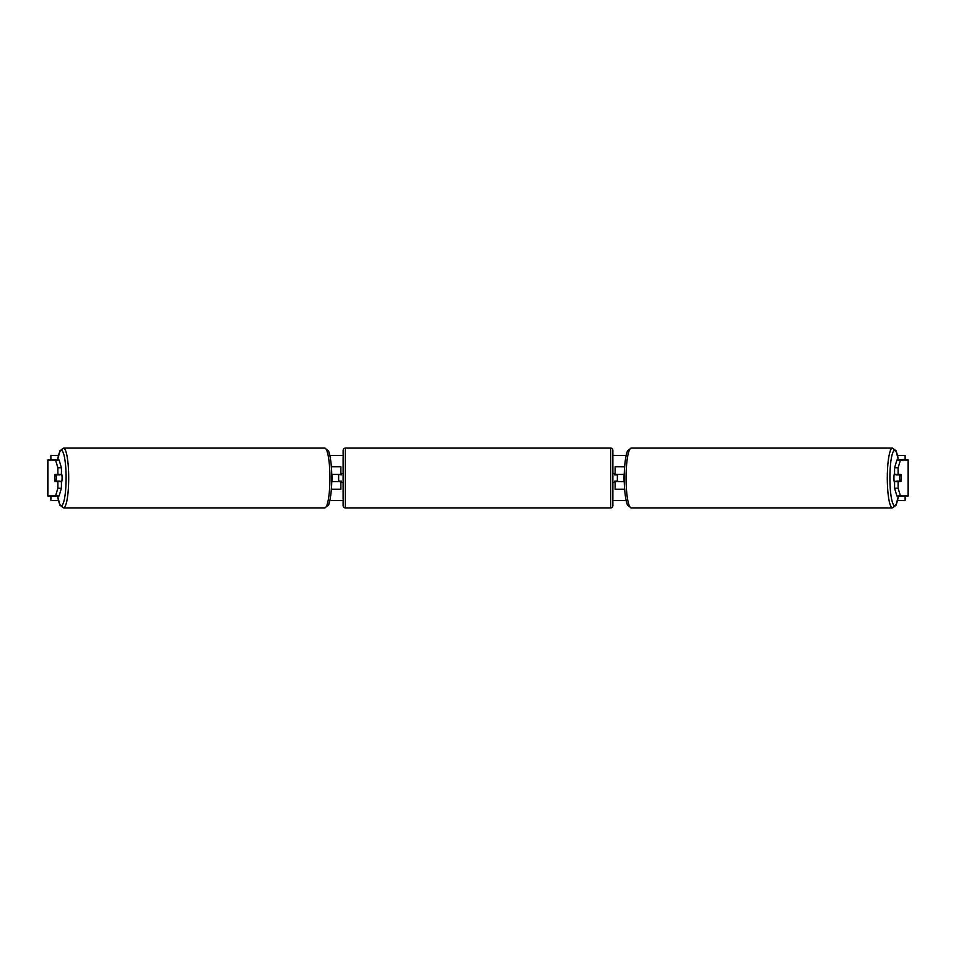 <?xml version="1.0" encoding="UTF-8"?>
<svg xmlns="http://www.w3.org/2000/svg" width="956" height="956" viewBox="0 0 956 956"><rect width="100%" height="100%" fill="white"/><g stroke="black" fill="none" stroke-linecap="round" stroke-linejoin="round"><path stroke-width="1.43" d="M331.374 489.245L340.874 489.245L340.874 481.597L331.744 481.597M340.874 474.857L340.874 466.755L331.374 466.755M338.627 474.403L341.328 474.857L341.328 473.507L343.12 473.507M338.627 474.857L338.627 481.597M331.744 474.403L340.874 474.403M61.423 467.807L57.886 467.807L55.544 460.015L59.081 460.015L61.423 467.807L61.423 474.403L55.066 474.403A4.493 0.777 -90 0 0 54.755 478A4.493 0.777 -90 0 0 55.066 481.597L57.886 481.597L57.886 488.193L61.423 488.193L61.423 481.597L57.886 481.597M61.423 488.193L59.081 495.985L47.8 495.985L47.8 460.015L55.544 460.015M57.886 474.403L57.886 467.807M55.544 495.985L57.886 488.193M894.577 467.807L894.577 474.403L900.934 474.403A4.493 0.777 -90 0 1 901.245 478A4.493 0.777 -90 0 1 900.934 481.597L898.114 481.597L898.114 488.193L894.577 488.193L896.919 495.985L908.2 495.985L908.2 460.015L896.919 460.015L894.577 467.807L898.114 467.807L900.456 460.015M894.577 488.193L894.577 481.597L898.114 481.597M898.114 474.403L898.114 467.807M900.456 495.985L898.114 488.193M624.627 489.245L615.126 489.245L615.126 481.597L624.256 481.597M615.126 474.857L615.126 466.755L624.627 466.755M617.373 474.403L617.373 481.597M624.256 474.403L615.126 474.403M345.367 448.101L345.367 507.899A2.247 2.247 0 0 1 343.12 505.652L343.12 450.348A2.247 2.247 0 0 1 345.367 448.101L610.633 448.101A2.247 2.247 0 0 1 612.88 450.348L612.88 505.652A2.247 2.247 0 0 1 610.633 507.899L610.633 448.101M345.367 507.899L610.633 507.899M343.12 482.493L341.328 482.493L341.328 481.143L338.627 481.143M612.88 482.493L614.672 482.493L614.672 481.143L617.373 481.143M617.373 474.857L614.672 474.857L614.672 473.507L612.88 473.507M61.423 473.567A4.493 0.777 90 0 1 62.08 478A4.493 0.777 90 0 1 61.423 482.433M56.093 481.143L54.982 481.143A4.493 0.777 90 0 1 54.755 478A4.493 0.777 90 0 1 54.982 474.857L56.093 474.857A4.493 0.777 90 0 1 56.32 478A4.493 0.777 90 0 1 56.093 481.143L60.085 481.143A4.493 0.777 90 0 1 59.989 481.597M59.989 474.403A4.493 0.777 90 0 1 60.085 474.857L56.093 474.857M331.756 481.143L331.935 481.143A4.493 0.777 90 0 0 332.162 478A4.493 0.777 90 0 0 331.935 474.857L331.756 474.857M58.4 500.478L50.883 500.478L50.883 495.985M50.883 460.015L50.883 455.522L58.4 455.522M905.117 495.985L905.117 500.478L897.6 500.478M626.156 500.478L612.88 500.478M343.12 500.478L329.844 500.478M905.117 460.015L905.117 455.522L897.6 455.522M626.156 455.522L612.88 455.522M343.12 455.522L329.844 455.522M894.577 473.567A4.493 0.777 90 0 0 893.92 478A4.493 0.777 90 0 0 894.577 482.433M901.245 478A4.493 0.777 90 0 0 901.018 474.857L899.907 474.857A4.493 0.777 90 0 0 899.68 478A4.493 0.777 90 0 0 899.907 481.143L901.018 481.143A4.493 0.777 90 0 0 901.245 478M899.907 474.857L895.915 474.857A4.493 0.777 90 0 1 896.011 474.403M899.907 481.143L895.915 481.143A4.493 0.777 90 0 0 896.011 481.597M624.244 481.143L624.065 481.143A4.493 0.777 90 0 1 623.838 478A4.493 0.777 90 0 1 624.065 474.857L624.244 474.857M47.908 495.985L47.908 460.015M908.092 495.985L908.092 460.015M57.647 495.985A27.652 4.804 -90 0 0 62.965 503.932A27.652 4.804 -90 0 0 66.095 478A27.652 4.804 -90 0 0 62.965 452.069A27.652 4.804 -90 0 0 57.647 460.015M68.701 478A29.899 5.186 90 0 1 63.514 507.899L324.741 507.899A29.899 5.186 -90 0 0 329.928 478A29.899 5.186 -90 0 0 324.741 448.101L63.514 448.101A29.899 5.186 90 0 1 68.701 478M898.353 495.985A27.652 4.804 -90 0 1 893.035 503.932A27.652 4.804 -90 0 1 889.905 478A27.652 4.804 -90 0 1 893.035 452.069A27.652 4.804 -90 0 1 898.353 460.015M892.486 448.101A29.899 5.186 90 0 0 887.299 478A29.899 5.186 90 0 0 892.486 507.899L631.259 507.899A29.899 5.186 -90 0 1 626.072 478A29.899 5.186 -90 0 1 631.259 448.101L892.486 448.101L895.987 450.694L898.413 460.015M57.587 495.985L60.013 505.306L63.514 507.899M324.741 448.101L328.231 450.694C329.509 451.925 331.816 462.859 331.792 478C331.816 493.141 329.509 504.075 328.231 505.306L324.741 507.899M57.587 460.015L60.013 450.694L63.514 448.101M631.259 507.899L627.769 505.306C626.491 504.075 624.184 493.141 624.208 478C624.184 462.859 626.491 451.925 627.769 450.694L631.259 448.101M898.413 495.985L895.987 505.306L892.486 507.899"/></g></svg>
